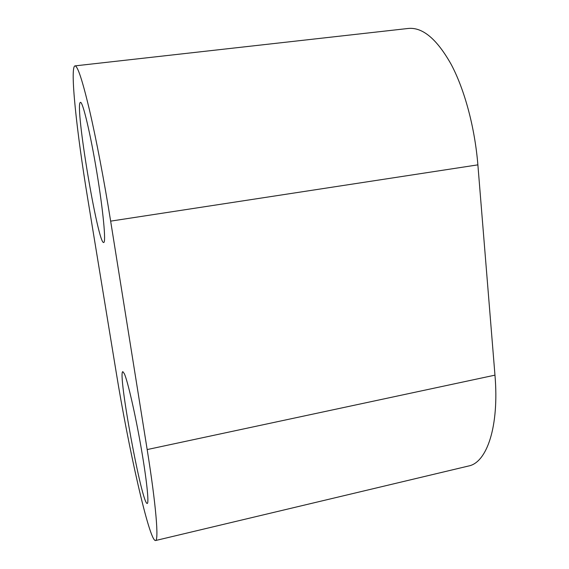 <?xml version="1.0" encoding="UTF-8"?>
<svg xmlns="http://www.w3.org/2000/svg" width="569" height="569" viewBox="0 0 569 569"><rect width="100%" height="100%" fill="white"/><g stroke="black" fill="none" stroke-linecap="round" stroke-linejoin="round"><path stroke-width="0.85" d="M147.172 449.567L110.649 221.135C104.148 180.501 96.083 138.367 89.333 109.397C82.405 80.307 77.626 65.805 74.994 65.883C69.66 66.872 76.851 132.869 87.605 197.905L116.19 372.261C128.26 446.928 149.234 541.155 155.486 540.55C158.936 540.82 156.091 505.123 147.172 449.567L494.966 375.149L477.882 164.854C474.838 127.634 464.717 89.966 451.281 64.574C436.985 39.126 422.667 27.084 408.343 28.45L74.994 65.883M155.486 540.55L468.6 465.997C486.922 462.59 499.34 426.43 494.966 375.149M80.371 102.377C74.511 104.511 98.103 245.211 103.714 242.486C106.161 242.771 103.281 211.291 96.865 172.514C90.478 133.722 82.754 101.374 80.457 102.356L80.371 102.377M124.405 373.826C127.712 381.251 135.009 412.838 140.756 445.513C146.532 478.223 149.227 503.416 147.236 503.451C141.916 505.03 117.264 370.974 122.868 371.671L124.405 373.826M110.649 221.135L477.882 164.854"/></g></svg>
